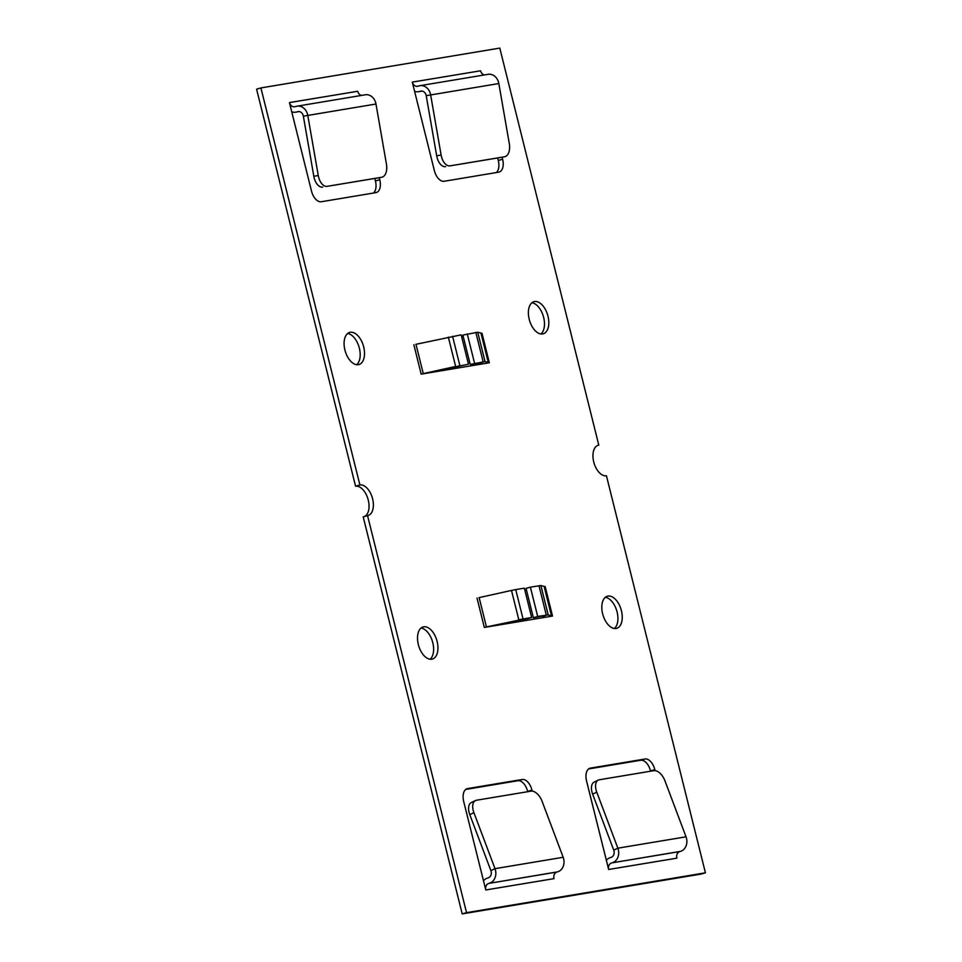 <?xml version="1.0" encoding="UTF-8"?>
<svg xmlns="http://www.w3.org/2000/svg" width="962" height="962" viewBox="0 0 962 962"><rect width="100%" height="100%" fill="white"/><g stroke="black" fill="none" stroke-linecap="round" stroke-linejoin="round"><path stroke-width="1.44" d="M427.032 373.16L468.482 364.177L461.171 334.848L415.788 344.348M453.439 367.292L468.482 364.177M486.832 363.179L488.359 362.794L481.048 333.465L482.022 333.309L477.729 332.227L462.89 335.089L470.214 364.43L485.04 361.568L489.357 362.758L421.164 374.134L413.864 344.733M470.214 364.43L479.761 362.902L482.455 363.913M467.231 333.838L474.543 363.167M448.34 337.121L455.651 366.462L421.176 374.074M364.345 516.534A15.813 8.959 73.8 0 0 367.989 499.05A15.813 8.959 73.8 0 0 355.567 486.231L359.896 484.968A15.813 8.959 -106.2 0 1 372.462 498.304A15.813 8.959 -106.2 0 1 368.121 515.476A15.813 8.959 -106.2 0 1 367.544 515.608L363.203 516.859L462.205 913.9L701.094 874.073L705.423 872.811L606.433 475.769A15.813 8.959 -106.2 0 1 593.867 462.445A15.813 8.959 -106.2 0 1 598.208 445.274A15.813 8.959 -106.2 0 1 598.797 445.141L597.655 445.466M359.896 484.968L260.906 87.927L499.795 48.1L598.797 445.141M705.423 872.811L466.534 912.649L367.544 515.608M461.628 336.712L463.227 336.435M482.034 333.369L489.309 362.71M511.495 590.427L515.728 589.586L523.039 618.915L518.71 620.177L527.308 618.746L531.637 617.484L518.807 619.768L511.495 590.427L478.956 597.655M524.783 590.007L526.382 589.742M544.227 586.772L545.177 586.616L552.513 616.065L484.319 627.44L477.02 598.039M489.43 883.224A10.943 8.995 -99.5 0 0 494.997 868.662L473.905 812.662A12.157 6.734 -115.8 0 1 475.444 800.576A12.157 6.734 -115.8 0 1 476.479 800.24L531.012 791.149A12.157 6.734 -115.8 0 1 542.087 801.298L563.179 857.286A10.943 8.995 80.5 0 1 557.611 871.849L488.804 883.405A5.471 4.497 -99.5 0 0 485.798 889.958L463.708 801.502A12.157 6.89 -106.2 0 1 467.147 788.696A12.157 6.89 -106.2 0 1 467.592 788.587L522.198 779.485A12.157 6.89 -106.2 0 1 531.962 790.127L532.202 791.125M553.847 877.921L554.028 878.643L485.798 889.958M612.289 862.734A10.943 8.995 -99.5 0 0 617.857 848.171L596.765 792.171A12.157 6.734 -115.8 0 1 598.304 780.086A12.157 6.734 -115.8 0 1 599.338 779.761L653.871 770.67A12.157 6.734 -115.8 0 1 664.946 780.807L686.038 836.808A10.943 8.995 80.5 0 1 680.471 851.37L611.664 862.914A5.471 4.497 -99.5 0 0 608.657 869.48L586.567 781.024A12.157 6.89 -106.2 0 1 590.007 768.205A12.157 6.89 -106.2 0 1 590.452 768.109L645.057 758.994A12.157 6.89 -106.2 0 1 654.821 769.648L655.062 770.634M676.707 857.443L676.851 858.164L608.657 869.48M344.913 350.036A16.715 9.476 -106.2 0 1 349.651 332.407A16.715 9.476 -106.2 0 1 363.395 345.827A16.715 9.476 -106.2 0 1 358.958 364.526A16.715 9.476 -106.2 0 1 344.913 350.036M529.208 319.3A16.715 9.476 -106.2 0 1 533.934 301.683A16.715 9.476 -106.2 0 1 547.691 315.103A16.715 9.476 -106.2 0 1 543.241 333.802A16.715 9.476 -106.2 0 1 529.208 319.3M418.35 644.576A16.715 9.476 -106.2 0 1 423.088 626.947A16.715 9.476 -106.2 0 1 436.832 640.367A16.715 9.476 -106.2 0 1 432.395 659.066A16.715 9.476 -106.2 0 1 418.35 644.576M602.645 613.84A16.715 9.476 -106.2 0 1 607.371 596.224A16.715 9.476 -106.2 0 1 621.127 609.643A16.715 9.476 -106.2 0 1 616.678 628.342A16.715 9.476 -106.2 0 1 602.645 613.84M361.652 95.406A5.471 4.497 80.5 0 1 357.684 91.27L357.876 91.919M379.256 177.681L379.774 179.726A12.157 6.89 -106.2 0 1 376.322 192.544A12.157 6.89 -106.2 0 1 375.877 192.64L321.272 201.743A12.157 6.89 -106.2 0 1 311.508 191.101L289.442 102.585L357.684 91.27M484.511 74.928A5.471 4.497 80.5 0 1 480.543 70.791L480.735 71.428M502.116 157.203L502.621 159.235A12.157 6.89 -106.2 0 1 499.182 172.054A12.157 6.89 -106.2 0 1 498.737 172.162L444.131 181.265A12.157 6.89 -106.2 0 1 434.367 170.623L412.301 82.107L480.543 70.791M260.906 87.927L256.577 89.189L355.567 486.231M463.359 336.953L461.76 337.217M526.515 590.259L524.915 590.524M614.381 628.511A16.715 9.476 73.8 0 0 616.798 610.894A16.715 9.476 73.8 0 0 605.338 597.306M430.098 659.235A16.715 9.476 73.8 0 0 432.503 641.63A16.715 9.476 73.8 0 0 421.055 628.03M527.705 791.702L527.633 791.377A12.157 6.89 73.8 0 0 517.869 780.735L465.728 789.429M650.565 771.223L650.492 770.899A12.157 6.89 73.8 0 0 640.728 760.257L588.588 768.951M540.945 333.97A16.715 9.476 73.8 0 0 543.362 316.354A16.715 9.476 73.8 0 0 531.902 302.765M356.661 364.694A16.715 9.476 73.8 0 0 359.067 347.09A16.715 9.476 73.8 0 0 347.619 333.489M496.272 172.571A12.157 6.89 73.8 0 0 498.292 160.498L497.667 157.96M373.412 193.049A12.157 6.89 73.8 0 0 375.433 180.976L374.807 178.451M540.885 585.533L548.196 614.862L537.698 616.474L530.387 587.145L540.885 585.533L545.153 586.676M549.987 616.486L551.515 616.101L548.196 614.862L533.369 617.736L526.046 588.395L530.387 587.145M533.369 617.736L537.698 616.474M518.71 620.177L484.331 627.368M515.728 589.586L524.326 588.155L531.637 617.484M490.187 626.454L516.594 620.598M542.917 616.209L545.61 617.219M544.203 586.76L551.515 616.101L552.465 616.017M419.985 85.678L488.167 74.314A10.943 8.995 80.5 0 1 498.833 83.538L509.307 143.651A12.157 6.914 -100.1 0 1 504.605 156.758A12.157 6.914 -100.1 0 1 504.569 156.758L450.036 165.861A12.157 6.914 -100.1 0 1 441.113 155.014L430.639 94.901A10.943 8.995 -99.5 0 0 419.985 85.678A10.943 8.995 -99.5 0 0 419.143 85.871L418.001 86.207A5.471 4.497 80.5 0 1 417.58 86.303A5.471 4.497 80.5 0 1 412.349 82.155M504.569 156.758L500.132 157.552A12.157 6.914 79.9 0 0 500.18 157.54A12.157 6.914 79.9 0 0 500.216 157.54M500.132 157.552L450.036 165.861M441.113 155.014L436.688 155.808A12.157 6.914 79.9 0 0 445.598 166.642M436.688 155.808L426.214 95.695A5.471 4.497 -99.5 0 0 420.887 91.077A5.471 4.497 -99.5 0 0 420.466 91.174L421.981 91.065M297.126 106.169L365.307 94.793A10.943 8.995 80.5 0 1 375.974 104.016L386.447 164.129A12.157 6.914 -100.1 0 1 381.746 177.236A12.157 6.914 -100.1 0 1 381.71 177.248L327.176 186.339A12.157 6.914 -100.1 0 1 318.254 175.505L307.78 115.392A10.943 8.995 -99.5 0 0 297.126 106.169A10.943 8.995 -99.5 0 0 296.284 106.361L295.142 106.686A5.471 4.497 80.5 0 1 294.721 106.782A5.471 4.497 80.5 0 1 289.49 102.645M377.272 178.03A12.157 6.914 79.9 0 0 377.32 178.03A12.157 6.914 79.9 0 0 377.357 178.018L327.176 186.339M318.254 175.505L313.828 176.286A12.157 6.914 79.9 0 0 322.739 187.133M313.828 176.286L303.355 116.174A5.471 4.497 -99.5 0 0 298.028 111.568A5.471 4.497 -99.5 0 0 297.607 111.664L299.122 111.544M291.739 111.808A10.943 8.995 -99.5 0 0 295.623 112.181A10.943 8.995 -99.5 0 0 296.464 111.989M414.598 91.33A10.943 8.995 -99.5 0 0 418.482 91.691A10.943 8.995 -99.5 0 0 419.324 91.498M598.304 780.086L594.191 782.07A12.157 6.734 64.2 0 0 592.652 794.155L613.744 850.155A5.471 4.497 80.5 0 1 610.966 857.431L610.341 857.611A10.943 8.995 -99.5 0 0 606.337 860.329M475.444 800.576L471.332 802.548A12.157 6.734 64.2 0 0 469.793 814.646L490.885 870.634A5.471 4.497 80.5 0 1 488.107 877.921L487.481 878.102A10.943 8.995 -99.5 0 0 483.477 880.807M680.471 851.37L679.845 851.55A5.471 4.497 -99.5 0 0 676.839 858.104M557.611 871.849L556.986 872.029A5.471 4.497 -99.5 0 0 553.98 878.595M462.205 913.9L466.534 912.649M455.555 366.871L459.884 365.62L452.573 336.279M475.817 332.407L483.128 361.736L478.799 362.999M477.729 332.227L485.04 361.568L479.761 362.902M422.655 373.881L423.292 373.641L415.981 344.312M541.955 616.293L546.284 615.043L538.973 585.702M479.136 597.618L486.447 626.947L485.81 627.188M498.833 83.538L426.214 95.695M375.974 104.016L303.355 116.174M298.46 111.52L297.607 111.664M421.308 91.029L420.466 91.174M592.652 794.155L596.765 792.171M613.744 850.155L617.857 848.171L686.038 836.808M469.793 814.646L473.905 812.662M490.885 870.634L494.997 868.662L563.179 857.286M611.664 862.914L679.845 851.55M488.804 883.405L556.986 872.029M502.621 159.235L498.292 160.498M379.774 179.726L375.433 180.976M654.821 769.648L650.492 770.899M645.057 758.994L640.728 760.257M590.452 768.109L589.574 768.361M531.962 790.127L527.633 791.377M522.198 779.485L517.869 780.735M467.592 788.587L466.714 788.84M500.18 157.54L504.605 156.758M299.29 111.568L295.623 112.181M422.15 91.089L418.482 91.691"/></g></svg>
